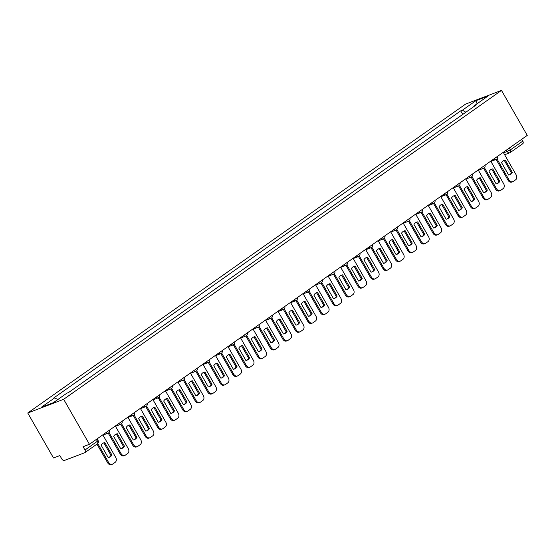 <?xml version="1.0" encoding="UTF-8"?>
<svg xmlns="http://www.w3.org/2000/svg" width="555" height="555" viewBox="0 0 555 555"><rect width="100%" height="100%" fill="white"/><g stroke="black" fill="none" stroke-linecap="round" stroke-linejoin="round"><path stroke-width="0.83" d="M97.187 443.924A2.477 1.505 -125.2 0 0 97.389 443.813L84.957 452.589A2.477 1.505 -125.2 0 1 84.755 452.7L64.422 460.463A2.477 1.505 -125.2 0 1 61.765 458.874L59.871 455.572L53.516 458L27.75 413.003L63.665 399.295L501.484 90.403L527.25 135.392L89.431 444.284L63.665 399.295M501.484 90.403L465.569 104.111L27.75 413.003M84.957 452.589A2.477 1.505 -125.2 0 0 84.971 450.015L97.403 441.246L98.11 440.559L97.132 438.852M89.431 444.284L83.077 446.713L84.971 450.015M521.735 139.284L522.789 141.123A2.477 1.505 54.8 0 1 522.775 143.696A2.477 1.505 54.8 0 1 522.567 143.807M450.251 123.231L456.501 118.819M450.105 122.981L451.208 122.558M443.986 127.65L438.693 131.382M431.478 136.481L426.178 140.214M418.963 145.306L413.669 149.045M406.447 154.137L401.154 157.87M393.932 162.962L388.639 166.701M381.424 171.793L376.123 175.526M368.909 180.625L363.615 184.357M356.393 189.449L351.1 193.189M343.878 198.281L338.585 202.013M331.363 207.112L326.069 210.845M318.854 215.937L313.561 219.676M306.339 224.768L301.046 228.5M293.824 233.593L288.531 237.332M281.309 242.424L276.015 246.156M268.8 251.255L263.5 254.988M256.285 260.08L250.992 263.819M243.77 268.911L238.477 272.644M231.255 277.736L225.961 281.475M218.739 286.567L213.446 290.3M206.231 295.399L200.938 299.131M193.716 304.223L188.423 307.963M181.201 313.055L175.907 316.787M168.685 321.879L163.392 325.618M156.177 330.711L150.877 334.443M143.662 339.542L138.368 343.274M131.147 348.367L125.853 352.106M118.631 357.198L113.338 360.93M106.116 366.022L100.823 369.762M93.608 374.854L88.314 378.586M81.092 383.685L75.799 387.418M68.577 392.51L67.405 392.982M465.832 112.242L462.412 110.202L475.885 100.691L487.956 96.084L474.476 105.596L474.435 106.171M462.412 110.202L460.726 110.847L53.065 398.455L54.751 397.81L41.278 407.321L53.342 402.715L66.822 393.204L68.508 392.558L476.169 104.95L474.476 105.596M462.759 114.406L460.726 110.847M54.751 397.81L57.755 399.6M475.885 100.691L477.078 103.757M496.961 158.862L509.039 179.952A3.712 2.907 69.1 0 0 512.771 181.728A3.712 2.907 69.1 0 0 513.278 181.457L515.609 179.813A3.712 2.907 -110.9 0 0 516.185 174.915L503.246 152.327M508.664 175.068A7.673 6.015 69.1 0 0 509.733 174.797A7.673 6.015 69.1 0 0 512.355 172.466L505.265 160.083A7.673 6.015 -110.9 0 0 504.197 160.353A7.673 6.015 -110.9 0 0 501.574 162.684L508.664 175.068M496.142 159.424L508.109 180.313A3.712 2.907 69.1 0 0 511.842 182.082L512.771 181.728M509.254 174.95A7.673 6.015 69.1 0 0 511.419 172.82L504.329 160.437L505.265 160.083M503.739 160.555A7.673 6.015 -110.9 0 1 504.329 160.437M511.419 172.82L512.355 172.466M484.446 167.686L496.531 188.783A3.712 2.907 69.1 0 0 500.263 190.552A3.712 2.907 69.1 0 0 500.77 190.282L503.094 188.644A3.712 2.907 -110.9 0 0 503.669 183.747L490.731 161.158M496.149 183.892A7.673 6.015 69.1 0 0 497.218 183.622A7.673 6.015 69.1 0 0 499.84 181.291L492.75 168.907A7.673 6.015 -110.9 0 0 491.681 169.178A7.673 6.015 -110.9 0 0 489.059 171.509L496.149 183.892M483.634 168.248L495.594 189.137A3.712 2.907 69.1 0 0 499.327 190.913L500.263 190.552M496.739 183.781A7.673 6.015 69.1 0 0 498.91 181.651L491.813 169.268L492.75 168.907M491.224 169.379A7.673 6.015 -110.9 0 1 491.813 169.268M498.91 181.651L499.84 181.291M471.937 176.518L484.015 197.608A3.712 2.907 69.1 0 0 487.748 199.384A3.712 2.907 69.1 0 0 488.254 199.113L490.578 197.469A3.712 2.907 -110.9 0 0 491.154 192.571L478.216 169.983M483.641 192.724A7.673 6.015 69.1 0 0 484.702 192.453A7.673 6.015 69.1 0 0 487.325 190.122L480.235 177.739A7.673 6.015 -110.9 0 0 479.166 178.009A7.673 6.015 -110.9 0 0 476.544 180.34L483.641 192.724M471.119 177.08L483.079 197.969A3.712 2.907 69.1 0 0 486.811 199.738L487.748 199.384M484.231 192.606A7.673 6.015 69.1 0 0 486.395 190.476L479.305 178.093L480.235 177.739M478.708 178.21A7.673 6.015 -110.9 0 1 479.305 178.093M486.395 190.476L487.325 190.122M459.422 185.349L471.5 206.439A3.712 2.907 69.1 0 0 475.233 208.208A3.712 2.907 69.1 0 0 475.739 207.938L478.063 206.3A3.712 2.907 -110.9 0 0 478.639 201.403L465.7 178.814M471.126 201.555A7.673 6.015 69.1 0 0 472.194 201.285A7.673 6.015 69.1 0 0 474.816 198.947L467.719 186.563A7.673 6.015 -110.9 0 0 466.658 186.834A7.673 6.015 -110.9 0 0 464.029 189.172L471.126 201.555M458.603 185.904L470.571 206.793A3.712 2.907 69.1 0 0 474.296 208.569L475.233 208.208M471.715 201.437A7.673 6.015 69.1 0 0 473.88 199.307L466.79 186.924L467.719 186.563M466.2 187.042A7.673 6.015 -110.9 0 1 466.79 186.924M473.88 199.307L474.816 198.947M446.907 194.174L458.985 215.271A3.712 2.907 69.1 0 0 462.717 217.04A3.712 2.907 69.1 0 0 463.224 216.769L465.555 215.125A3.712 2.907 -110.9 0 0 466.124 210.234L453.192 187.645M458.61 210.38A7.673 6.015 69.1 0 0 459.679 210.109A7.673 6.015 69.1 0 0 462.301 207.778L455.211 195.395A7.673 6.015 -110.9 0 0 454.143 195.665A7.673 6.015 -110.9 0 0 451.52 197.996L458.61 210.38M446.088 194.736L458.055 215.624A3.712 2.907 69.1 0 0 461.788 217.393L462.717 217.04M459.2 210.262A7.673 6.015 69.1 0 0 461.365 208.132L454.274 195.749L455.211 195.395M453.685 195.866A7.673 6.015 -110.9 0 1 454.274 195.749M461.365 208.132L462.301 207.778M434.392 203.005L446.477 224.095A3.712 2.907 69.1 0 0 450.202 225.871A3.712 2.907 69.1 0 0 450.715 225.601L453.04 223.956A3.712 2.907 -110.9 0 0 453.615 219.058L440.677 196.47M446.095 219.211A7.673 6.015 69.1 0 0 447.163 218.941A7.673 6.015 69.1 0 0 449.786 216.61L442.696 204.226A7.673 6.015 -110.9 0 0 441.627 204.497A7.673 6.015 -110.9 0 0 439.005 206.828L446.095 219.211M433.58 203.567L445.54 224.456A3.712 2.907 69.1 0 0 449.272 226.225L450.202 225.871M446.685 219.093A7.673 6.015 69.1 0 0 448.856 216.963L441.759 204.58L442.696 204.226M441.169 204.698A7.673 6.015 -110.9 0 1 441.759 204.58M448.856 216.963L449.786 216.61M421.883 211.83L433.961 232.927A3.712 2.907 69.1 0 0 437.694 234.696A3.712 2.907 69.1 0 0 438.2 234.425L440.524 232.788A3.712 2.907 -110.9 0 0 441.1 227.89L428.162 205.301M433.58 228.036A7.673 6.015 69.1 0 0 434.648 227.765A7.673 6.015 69.1 0 0 437.271 225.434L430.18 213.051A7.673 6.015 -110.9 0 0 429.112 213.321A7.673 6.015 -110.9 0 0 426.49 215.652L433.58 228.036M421.065 212.392L433.025 233.28A3.712 2.907 69.1 0 0 436.757 235.056L437.694 234.696M434.177 227.925A7.673 6.015 69.1 0 0 436.341 225.795L429.244 213.411L430.18 213.051M428.654 213.522A7.673 6.015 -110.9 0 1 429.244 213.411M436.341 225.795L437.271 225.434M409.368 220.661L421.446 241.751A3.712 2.907 69.1 0 0 425.179 243.527A3.712 2.907 69.1 0 0 425.685 243.256L428.009 241.612A3.712 2.907 -110.9 0 0 428.585 236.714L415.646 214.126M421.072 236.867A7.673 6.015 69.1 0 0 422.14 236.597A7.673 6.015 69.1 0 0 424.762 234.266L417.665 221.882A7.673 6.015 -110.9 0 0 416.597 222.153A7.673 6.015 -110.9 0 0 413.974 224.484L421.072 236.867M408.549 221.223L420.51 242.112A3.712 2.907 69.1 0 0 424.242 243.881L425.179 243.527M421.661 236.749A7.673 6.015 69.1 0 0 423.826 234.619L416.736 222.236L417.665 221.882M416.146 222.354A7.673 6.015 -110.9 0 1 416.736 222.236M423.826 234.619L424.762 234.266M396.853 229.493L408.931 250.582A3.712 2.907 69.1 0 0 412.663 252.352A3.712 2.907 69.1 0 0 413.17 252.081L415.501 250.444A3.712 2.907 -110.9 0 0 416.07 245.546L403.138 222.957M408.556 245.698A7.673 6.015 69.1 0 0 409.625 245.428A7.673 6.015 69.1 0 0 412.247 243.09L405.15 230.707A7.673 6.015 -110.9 0 0 404.089 230.977A7.673 6.015 -110.9 0 0 401.466 233.315L408.556 245.698M396.034 230.054L408.001 250.936A3.712 2.907 69.1 0 0 411.734 252.712L412.663 252.352M409.146 245.581A7.673 6.015 69.1 0 0 411.31 243.451L404.22 231.067L405.15 230.707M403.631 231.185A7.673 6.015 -110.9 0 1 404.22 231.067M411.31 243.451L412.247 243.09M384.337 238.317L396.423 259.414A3.712 2.907 69.1 0 0 400.148 261.183A3.712 2.907 69.1 0 0 400.654 260.912L402.986 259.268A3.712 2.907 -110.9 0 0 403.561 254.377L390.623 231.789M396.041 254.523A7.673 6.015 69.1 0 0 397.109 254.252A7.673 6.015 69.1 0 0 399.732 251.921L392.642 239.538A7.673 6.015 -110.9 0 0 391.573 239.809A7.673 6.015 -110.9 0 0 388.951 242.14L396.041 254.523M383.526 238.879L395.486 259.768A3.712 2.907 69.1 0 0 399.218 261.537L400.148 261.183M396.631 254.405A7.673 6.015 69.1 0 0 398.795 252.275L391.705 239.892L392.642 239.538M391.115 240.01A7.673 6.015 -110.9 0 1 391.705 239.892M398.795 252.275L399.732 251.921M371.822 247.148L383.907 268.238A3.712 2.907 69.1 0 0 387.64 270.014A3.712 2.907 69.1 0 0 388.146 269.744L390.47 268.1A3.712 2.907 -110.9 0 0 391.046 263.202L378.108 240.613M383.526 263.354A7.673 6.015 69.1 0 0 384.594 263.084A7.673 6.015 69.1 0 0 387.217 260.753L380.126 248.369A7.673 6.015 -110.9 0 0 379.058 248.64A7.673 6.015 -110.9 0 0 376.436 250.971L383.526 263.354M371.011 247.71L382.971 268.599A3.712 2.907 69.1 0 0 386.703 270.368L387.64 270.014M384.122 263.236A7.673 6.015 69.1 0 0 386.287 261.107L379.19 248.723L380.126 248.369M378.6 248.841A7.673 6.015 -110.9 0 1 379.19 248.723M386.287 261.107L387.217 260.753M359.314 255.98L371.392 277.07A3.712 2.907 69.1 0 0 375.125 278.839A3.712 2.907 69.1 0 0 375.631 278.568L377.955 276.931A3.712 2.907 -110.9 0 0 378.531 272.033L365.592 249.445M371.017 272.179A7.673 6.015 69.1 0 0 372.079 271.908A7.673 6.015 69.1 0 0 374.701 269.577L367.611 257.194A7.673 6.015 -110.9 0 0 366.543 257.464A7.673 6.015 -110.9 0 0 363.92 259.796L371.017 272.179M358.495 256.535L370.456 277.424A3.712 2.907 69.1 0 0 374.188 279.2L375.125 278.839M371.607 272.068A7.673 6.015 69.1 0 0 373.772 269.938L366.682 257.555L367.611 257.194M366.085 257.666A7.673 6.015 -110.9 0 1 366.682 257.555M373.772 269.938L374.701 269.577M346.799 264.804L358.877 285.901A3.712 2.907 69.1 0 0 362.609 287.67A3.712 2.907 69.1 0 0 363.116 287.4L365.44 285.756A3.712 2.907 -110.9 0 0 366.016 280.858L353.084 258.269M358.502 281.01A7.673 6.015 69.1 0 0 359.571 280.74A7.673 6.015 69.1 0 0 362.193 278.409L355.096 266.025A7.673 6.015 -110.9 0 0 354.034 266.296A7.673 6.015 -110.9 0 0 351.412 268.627L358.502 281.01M345.98 265.366L357.947 286.255A3.712 2.907 69.1 0 0 361.673 288.024L362.609 287.67M359.092 280.892A7.673 6.015 69.1 0 0 361.256 278.763L354.166 266.379L355.096 266.025M353.577 266.497A7.673 6.015 -110.9 0 1 354.166 266.379M361.256 278.763L362.193 278.409M334.283 273.636L346.362 294.726A3.712 2.907 69.1 0 0 350.094 296.495A3.712 2.907 69.1 0 0 350.6 296.224L352.931 294.587A3.712 2.907 -110.9 0 0 353.5 289.689L340.569 267.101M345.987 289.842A7.673 6.015 69.1 0 0 347.055 289.571A7.673 6.015 69.1 0 0 349.678 287.233L342.588 274.85A7.673 6.015 -110.9 0 0 341.519 275.12A7.673 6.015 -110.9 0 0 338.897 277.458L345.987 289.842M333.465 274.198L345.432 295.087A3.712 2.907 69.1 0 0 349.164 296.856L350.094 296.495M346.577 289.724A7.673 6.015 69.1 0 0 348.741 287.594L341.651 275.211L342.588 274.85M341.061 275.329A7.673 6.015 -110.9 0 1 341.651 275.211M348.741 287.594L349.678 287.233M321.768 282.46L333.853 303.557A3.712 2.907 69.1 0 0 337.579 305.326A3.712 2.907 69.1 0 0 338.092 305.056L340.416 303.412A3.712 2.907 -110.9 0 0 340.992 298.521L328.054 275.932M333.472 298.666A7.673 6.015 69.1 0 0 334.54 298.396A7.673 6.015 69.1 0 0 337.162 296.065L330.072 283.681A7.673 6.015 -110.9 0 0 329.004 283.952A7.673 6.015 -110.9 0 0 326.382 286.283L333.472 298.666M320.957 283.022L332.917 303.911A3.712 2.907 69.1 0 0 336.649 305.68L337.579 305.326M334.061 298.548A7.673 6.015 69.1 0 0 336.233 296.419L329.136 284.035L330.072 283.681M328.546 284.153A7.673 6.015 -110.9 0 1 329.136 284.035M336.233 296.419L337.162 296.065M309.26 291.292L321.338 312.382A3.712 2.907 69.1 0 0 325.07 314.158A3.712 2.907 69.1 0 0 325.577 313.887L327.901 312.243A3.712 2.907 -110.9 0 0 328.477 307.345L315.538 284.757M320.957 307.498A7.673 6.015 69.1 0 0 322.025 307.227A7.673 6.015 69.1 0 0 324.647 304.896L317.557 292.513A7.673 6.015 -110.9 0 0 316.489 292.783A7.673 6.015 -110.9 0 0 313.866 295.114L320.957 307.498M308.441 291.854L320.401 312.743A3.712 2.907 69.1 0 0 324.134 314.512L325.07 314.158M321.553 307.38A7.673 6.015 69.1 0 0 323.718 305.25L316.621 292.867L317.557 292.513M316.031 292.984A7.673 6.015 -110.9 0 1 316.621 292.867M323.718 305.25L324.647 304.896M296.745 300.123L308.823 321.213A3.712 2.907 69.1 0 0 312.555 322.982A3.712 2.907 69.1 0 0 313.062 322.712L315.386 321.074A3.712 2.907 -110.9 0 0 315.962 316.177L303.023 293.588M308.448 316.329A7.673 6.015 69.1 0 0 309.517 316.059A7.673 6.015 69.1 0 0 312.139 313.721L305.042 301.337A7.673 6.015 -110.9 0 0 303.974 301.608A7.673 6.015 -110.9 0 0 301.351 303.939L308.448 316.329M295.926 300.678L307.893 321.567A3.712 2.907 69.1 0 0 311.619 323.343L312.555 322.982M309.038 316.211A7.673 6.015 69.1 0 0 311.202 314.081L304.112 301.698L305.042 301.337M303.523 301.816A7.673 6.015 -110.9 0 1 304.112 301.698M311.202 314.081L312.139 313.721M284.229 308.948L296.308 330.045A3.712 2.907 69.1 0 0 300.04 331.814A3.712 2.907 69.1 0 0 300.546 331.543L302.877 329.899A3.712 2.907 -110.9 0 0 303.446 325.008L290.515 302.42M295.933 325.154A7.673 6.015 69.1 0 0 297.001 324.883A7.673 6.015 69.1 0 0 299.624 322.552L292.534 310.169A7.673 6.015 -110.9 0 0 291.465 310.439A7.673 6.015 -110.9 0 0 288.843 312.77L295.933 325.154M283.411 309.51L295.378 330.398A3.712 2.907 69.1 0 0 299.11 332.168L300.04 331.814M296.523 325.036A7.673 6.015 69.1 0 0 298.687 322.906L291.597 310.522L292.534 310.169M291.007 310.64A7.673 6.015 -110.9 0 1 291.597 310.522M298.687 322.906L299.624 322.552M271.714 317.779L283.799 338.869A3.712 2.907 69.1 0 0 287.525 340.638A3.712 2.907 69.1 0 0 288.031 340.368L290.362 338.73A3.712 2.907 -110.9 0 0 290.938 333.832L278 311.244M283.418 333.985A7.673 6.015 69.1 0 0 284.486 333.715A7.673 6.015 69.1 0 0 287.108 331.377L280.018 318.993A7.673 6.015 -110.9 0 0 278.95 319.264A7.673 6.015 -110.9 0 0 276.328 321.602L283.418 333.985M270.902 318.341L282.863 339.23A3.712 2.907 69.1 0 0 286.595 340.999L287.525 340.638M284.007 333.867A7.673 6.015 69.1 0 0 286.172 331.737L279.082 319.354L280.018 318.993M278.492 319.472A7.673 6.015 -110.9 0 1 279.082 319.354M286.172 331.737L287.108 331.377M259.206 326.604L271.284 347.701A3.712 2.907 69.1 0 0 275.016 349.47A3.712 2.907 69.1 0 0 275.523 349.199L277.847 347.562A3.712 2.907 -110.9 0 0 278.423 342.664L265.484 320.075M270.902 342.81A7.673 6.015 69.1 0 0 271.971 342.539A7.673 6.015 69.1 0 0 274.593 340.208L267.503 327.825A7.673 6.015 -110.9 0 0 266.435 328.095A7.673 6.015 -110.9 0 0 263.812 330.426L270.902 342.81M258.387 327.166L270.347 348.054A3.712 2.907 69.1 0 0 274.08 349.83L275.016 349.47M271.499 342.692A7.673 6.015 69.1 0 0 273.664 340.562L266.567 328.178L267.503 327.825M265.977 328.296A7.673 6.015 -110.9 0 1 266.567 328.178M273.664 340.562L274.593 340.208M246.691 335.435L258.769 356.525A3.712 2.907 69.1 0 0 262.501 358.301A3.712 2.907 69.1 0 0 263.008 358.031L265.332 356.386A3.712 2.907 -110.9 0 0 265.907 351.488L252.969 328.9M258.394 351.641A7.673 6.015 69.1 0 0 259.456 351.37A7.673 6.015 69.1 0 0 262.085 349.039L254.988 336.656A7.673 6.015 -110.9 0 0 253.919 336.927A7.673 6.015 -110.9 0 0 251.297 339.258L258.394 351.641M245.872 335.997L257.832 356.886A3.712 2.907 69.1 0 0 261.565 358.655L262.501 358.301M258.984 351.523A7.673 6.015 69.1 0 0 261.148 349.393L254.058 337.01L254.988 336.656M253.462 337.128A7.673 6.015 -110.9 0 1 254.058 337.01M261.148 349.393L262.085 349.039M234.175 344.267L246.253 365.356A3.712 2.907 69.1 0 0 249.986 367.126A3.712 2.907 69.1 0 0 250.492 366.855L252.816 365.218A3.712 2.907 -110.9 0 0 253.392 360.32L240.461 337.731M245.879 360.473A7.673 6.015 69.1 0 0 246.947 360.202A7.673 6.015 69.1 0 0 249.57 357.864L242.473 345.481A7.673 6.015 -110.9 0 0 241.411 345.751A7.673 6.015 -110.9 0 0 238.789 348.089L245.879 360.473M233.357 344.822L245.324 365.71A3.712 2.907 69.1 0 0 249.049 367.486L249.986 367.126M246.469 360.355A7.673 6.015 69.1 0 0 248.633 358.225L241.543 345.841L242.473 345.481M240.953 345.959A7.673 6.015 -110.9 0 1 241.543 345.841M248.633 358.225L249.57 357.864M221.66 353.091L233.738 374.188A3.712 2.907 69.1 0 0 237.471 375.957A3.712 2.907 69.1 0 0 237.977 375.686L240.308 374.042A3.712 2.907 -110.9 0 0 240.884 369.151L227.945 346.563M233.364 369.297A7.673 6.015 69.1 0 0 234.432 369.026A7.673 6.015 69.1 0 0 237.054 366.695L229.964 354.312A7.673 6.015 -110.9 0 0 228.896 354.583A7.673 6.015 -110.9 0 0 226.274 356.914L233.364 369.297M220.841 353.653L232.809 374.542A3.712 2.907 69.1 0 0 236.541 376.311L237.471 375.957M233.953 369.179A7.673 6.015 69.1 0 0 236.118 367.049L229.028 354.666L229.964 354.312M228.438 354.784A7.673 6.015 -110.9 0 1 229.028 354.666M236.118 367.049L237.054 366.695M209.145 361.922L221.23 383.012A3.712 2.907 69.1 0 0 224.962 384.788A3.712 2.907 69.1 0 0 225.469 384.518L227.793 382.874A3.712 2.907 -110.9 0 0 228.369 377.976L215.43 355.387M220.848 378.128A7.673 6.015 69.1 0 0 221.917 377.858A7.673 6.015 69.1 0 0 224.539 375.527L217.449 363.143A7.673 6.015 -110.9 0 0 216.381 363.414A7.673 6.015 -110.9 0 0 213.758 365.745L220.848 378.128M208.333 362.484L220.293 383.373A3.712 2.907 69.1 0 0 224.026 385.142L224.962 384.788M221.438 378.01A7.673 6.015 69.1 0 0 223.609 375.881L216.512 363.497L217.449 363.143M215.923 363.615A7.673 6.015 -110.9 0 1 216.512 363.497M223.609 375.881L224.539 375.527M196.636 370.747L208.715 391.844A3.712 2.907 69.1 0 0 212.447 393.613A3.712 2.907 69.1 0 0 212.953 393.342L215.278 391.705A3.712 2.907 -110.9 0 0 215.853 386.807L202.915 364.219M208.34 386.953A7.673 6.015 69.1 0 0 209.401 386.682A7.673 6.015 69.1 0 0 212.024 384.351L204.934 371.968A7.673 6.015 -110.9 0 0 203.865 372.238A7.673 6.015 -110.9 0 0 201.243 374.569L208.34 386.953M195.818 371.309L207.778 392.198A3.712 2.907 69.1 0 0 211.51 393.974L212.447 393.613M208.93 386.842A7.673 6.015 69.1 0 0 211.094 384.712L204.004 372.329L204.934 371.968M203.407 372.44A7.673 6.015 -110.9 0 1 204.004 372.329M211.094 384.712L212.024 384.351M184.121 379.578L196.199 400.668A3.712 2.907 69.1 0 0 199.932 402.444A3.712 2.907 69.1 0 0 200.438 402.174L202.762 400.53A3.712 2.907 -110.9 0 0 203.338 395.632L190.4 373.043M195.825 395.784A7.673 6.015 69.1 0 0 196.893 395.514A7.673 6.015 69.1 0 0 199.516 393.183L192.418 380.799A7.673 6.015 -110.9 0 0 191.357 381.07A7.673 6.015 -110.9 0 0 188.728 383.401L195.825 395.784M183.303 380.14L195.27 401.029A3.712 2.907 69.1 0 0 198.995 402.798L199.932 402.444M196.415 395.666A7.673 6.015 69.1 0 0 198.579 393.537L191.489 381.153L192.418 380.799M190.899 381.271A7.673 6.015 -110.9 0 1 191.489 381.153M198.579 393.537L199.516 393.183M171.606 388.41L183.684 409.5A3.712 2.907 69.1 0 0 187.417 411.269A3.712 2.907 69.1 0 0 187.923 410.998L190.254 409.361A3.712 2.907 -110.9 0 0 190.823 404.463L177.891 381.875M183.31 404.616A7.673 6.015 69.1 0 0 184.378 404.345A7.673 6.015 69.1 0 0 187 402.007L179.91 389.624A7.673 6.015 -110.9 0 0 178.842 389.894A7.673 6.015 -110.9 0 0 176.219 392.232L183.31 404.616M170.787 388.965L182.755 409.854A3.712 2.907 69.1 0 0 186.487 411.63L187.417 411.269M183.899 404.498A7.673 6.015 69.1 0 0 186.064 402.368L178.974 389.985L179.91 389.624M178.384 390.103A7.673 6.015 -110.9 0 1 178.974 389.985M186.064 402.368L187 402.007M159.091 397.234L171.176 418.331A3.712 2.907 69.1 0 0 174.901 420.1A3.712 2.907 69.1 0 0 175.415 419.83L177.739 418.186A3.712 2.907 -110.9 0 0 178.315 413.295L165.376 390.706M170.794 413.44A7.673 6.015 69.1 0 0 171.863 413.17A7.673 6.015 69.1 0 0 174.485 410.839L167.395 398.455A7.673 6.015 -110.9 0 0 166.327 398.726A7.673 6.015 -110.9 0 0 163.704 401.057L170.794 413.44M158.279 397.796L170.239 418.685A3.712 2.907 69.1 0 0 173.972 420.454L174.901 420.1M171.384 413.322A7.673 6.015 69.1 0 0 173.548 411.193L166.458 398.809L167.395 398.455M165.869 398.927A7.673 6.015 -110.9 0 1 166.458 398.809M173.548 411.193L174.485 410.839M146.582 406.066L158.661 427.156A3.712 2.907 69.1 0 0 162.393 428.932A3.712 2.907 69.1 0 0 162.899 428.661L165.224 427.017A3.712 2.907 -110.9 0 0 165.799 422.119L152.861 399.531M158.279 422.272A7.673 6.015 69.1 0 0 159.347 422.001A7.673 6.015 69.1 0 0 161.97 419.67L154.88 407.287A7.673 6.015 -110.9 0 0 153.811 407.557A7.673 6.015 -110.9 0 0 151.189 409.888L158.279 422.272M145.764 406.628L157.724 427.517A3.712 2.907 69.1 0 0 161.456 429.286L162.393 428.932M158.876 422.154A7.673 6.015 69.1 0 0 161.04 420.024L153.943 407.641L154.88 407.287M153.353 407.758A7.673 6.015 -110.9 0 1 153.943 407.641M161.04 420.024L161.97 419.67M134.067 414.89L146.145 435.987A3.712 2.907 69.1 0 0 149.878 437.756A3.712 2.907 69.1 0 0 150.384 437.486L152.708 435.848A3.712 2.907 -110.9 0 0 153.284 430.951L140.346 408.362M145.771 431.096A7.673 6.015 69.1 0 0 146.832 430.826A7.673 6.015 69.1 0 0 149.462 428.495L142.364 416.111A7.673 6.015 -110.9 0 0 141.296 416.382A7.673 6.015 -110.9 0 0 138.674 418.713L145.771 431.096M133.249 415.452L145.209 436.341A3.712 2.907 69.1 0 0 148.941 438.117L149.878 437.756M146.36 430.985A7.673 6.015 69.1 0 0 148.525 428.855L141.435 416.472L142.364 416.111M140.838 416.583A7.673 6.015 -110.9 0 1 141.435 416.472M148.525 428.855L149.462 428.495M121.552 423.722L133.63 444.812A3.712 2.907 69.1 0 0 137.362 446.588A3.712 2.907 69.1 0 0 137.869 446.317L140.193 444.673A3.712 2.907 -110.9 0 0 140.769 439.775L127.837 417.187M133.256 439.928A7.673 6.015 69.1 0 0 134.324 439.657A7.673 6.015 69.1 0 0 136.946 437.326L129.849 424.943A7.673 6.015 -110.9 0 0 128.788 425.213A7.673 6.015 -110.9 0 0 126.165 427.544L133.256 439.928M120.733 424.284L132.701 445.172A3.712 2.907 69.1 0 0 136.426 446.942L137.362 446.588M133.845 439.81A7.673 6.015 69.1 0 0 136.01 437.68L128.92 425.296L129.849 424.943M128.33 425.414A7.673 6.015 -110.9 0 1 128.92 425.296M136.01 437.68L136.946 437.326M109.037 432.553L121.115 453.643A3.712 2.907 69.1 0 0 124.847 455.412A3.712 2.907 69.1 0 0 125.354 455.142L127.685 453.504A3.712 2.907 -110.9 0 0 128.26 448.606L115.322 426.018M120.74 448.759A7.673 6.015 69.1 0 0 121.809 448.489A7.673 6.015 69.1 0 0 124.431 446.151L117.341 433.767A7.673 6.015 -110.9 0 0 116.272 434.038A7.673 6.015 -110.9 0 0 113.65 436.376L120.74 448.759M108.218 433.115L120.185 453.997A3.712 2.907 69.1 0 0 123.918 455.773L124.847 455.412M121.33 448.641A7.673 6.015 69.1 0 0 123.494 446.511L116.404 434.128L117.341 433.767M115.815 434.246A7.673 6.015 -110.9 0 1 116.404 434.128M123.494 446.511L124.431 446.151M97.742 443.514L108.607 462.475A3.712 2.907 69.1 0 0 112.339 464.244A3.712 2.907 69.1 0 0 112.845 463.973L115.169 462.329A3.712 2.907 -110.9 0 0 115.745 457.438L102.807 434.849M108.225 457.584A7.673 6.015 69.1 0 0 109.293 457.313A7.673 6.015 69.1 0 0 111.916 454.982L104.826 442.599A7.673 6.015 -110.9 0 0 103.757 442.869A7.673 6.015 -110.9 0 0 101.135 445.2L108.225 457.584M96.958 444.125L107.67 462.828A3.712 2.907 69.1 0 0 111.402 464.597L112.339 464.244M108.815 457.466A7.673 6.015 69.1 0 0 110.986 455.336L103.889 442.952L104.826 442.599M103.299 443.07A7.673 6.015 -110.9 0 1 103.889 442.952M110.986 455.336L111.916 454.982M503.621 152.986L510.35 149.899L522.789 141.123M506.444 150.065L507.312 151.577A2.477 1.942 -110.9 0 0 509.802 152.757A2.477 2.477 0 0 0 510.343 152.465A2.477 1.505 -125.2 0 0 510.35 149.899L509.296 148.053M494.006 158.848A2.477 1.942 69.1 0 0 496.066 159.452A2.477 1.942 69.1 0 0 496.399 159.271M481.49 167.679A2.477 1.942 69.1 0 0 483.551 168.283A2.477 1.942 69.1 0 0 483.891 168.103M468.975 176.504A2.477 1.942 69.1 0 0 471.035 177.114A2.477 1.942 69.1 0 0 471.375 176.934M456.46 185.335A2.477 1.942 69.1 0 0 458.52 185.939A2.477 1.942 69.1 0 0 458.86 185.758M443.951 194.16A2.477 1.942 69.1 0 0 446.012 194.77A2.477 1.942 69.1 0 0 446.345 194.59M431.436 202.991A2.477 1.942 69.1 0 0 433.497 203.595A2.477 1.942 69.1 0 0 433.837 203.414M418.921 211.823A2.477 1.942 69.1 0 0 420.981 212.426A2.477 1.942 69.1 0 0 421.321 212.246M406.406 220.647A2.477 1.942 69.1 0 0 408.466 221.258A2.477 1.942 69.1 0 0 408.806 221.077M393.897 229.479A2.477 1.942 69.1 0 0 395.958 230.082A2.477 1.942 69.1 0 0 396.291 229.902M381.382 238.303A2.477 1.942 69.1 0 0 383.443 238.914A2.477 1.942 69.1 0 0 383.783 238.733M368.867 247.135A2.477 1.942 69.1 0 0 370.927 247.738A2.477 1.942 69.1 0 0 371.267 247.558M356.352 255.966A2.477 1.942 69.1 0 0 358.412 256.57A2.477 1.942 69.1 0 0 358.752 256.389M343.843 264.791A2.477 1.942 69.1 0 0 345.897 265.401A2.477 1.942 69.1 0 0 346.237 265.221M331.328 273.622A2.477 1.942 69.1 0 0 333.388 274.225A2.477 1.942 69.1 0 0 333.721 274.045M318.813 282.446A2.477 1.942 69.1 0 0 320.873 283.057A2.477 1.942 69.1 0 0 321.213 282.877M306.298 291.278A2.477 1.942 69.1 0 0 308.358 291.881A2.477 1.942 69.1 0 0 308.698 291.701M293.782 300.109A2.477 1.942 69.1 0 0 295.843 300.713A2.477 1.942 69.1 0 0 296.183 300.532M281.274 308.934A2.477 1.942 69.1 0 0 283.334 309.544A2.477 1.942 69.1 0 0 283.667 309.364M268.759 317.765A2.477 1.942 69.1 0 0 270.819 318.369A2.477 1.942 69.1 0 0 271.159 318.188M256.243 326.59A2.477 1.942 69.1 0 0 258.304 327.2A2.477 1.942 69.1 0 0 258.644 327.02M243.728 335.421A2.477 1.942 69.1 0 0 245.789 336.032A2.477 1.942 69.1 0 0 246.129 335.851M231.22 344.253A2.477 1.942 69.1 0 0 233.273 344.856A2.477 1.942 69.1 0 0 233.613 344.676M218.705 353.077A2.477 1.942 69.1 0 0 220.765 353.688A2.477 1.942 69.1 0 0 221.098 353.507M206.189 361.909A2.477 1.942 69.1 0 0 208.25 362.512A2.477 1.942 69.1 0 0 208.59 362.332M193.674 370.74A2.477 1.942 69.1 0 0 195.735 371.344A2.477 1.942 69.1 0 0 196.075 371.163M181.159 379.565A2.477 1.942 69.1 0 0 183.219 380.175A2.477 1.942 69.1 0 0 183.559 379.995M168.651 388.396A2.477 1.942 69.1 0 0 170.711 389A2.477 1.942 69.1 0 0 171.044 388.819M156.135 397.22A2.477 1.942 69.1 0 0 158.196 397.831A2.477 1.942 69.1 0 0 158.536 397.651M143.62 406.052A2.477 1.942 69.1 0 0 145.681 406.655A2.477 1.942 69.1 0 0 146.02 406.475M131.105 414.883A2.477 1.942 69.1 0 0 133.165 415.487A2.477 1.942 69.1 0 0 133.505 415.306M118.597 423.708A2.477 1.942 69.1 0 0 120.657 424.318A2.477 1.942 69.1 0 0 120.99 424.138M106.081 432.539A2.477 1.942 69.1 0 0 108.142 433.143A2.477 1.942 69.1 0 0 108.475 432.962M96.348 439.407L97.403 441.246A2.477 1.505 -125.2 0 1 97.389 443.813A2.477 2.477 0 0 0 98.11 440.559M504.62 154.734L509.802 152.757A2.477 1.942 -110.9 0 0 510.135 152.576A2.477 1.505 -125.2 0 0 510.343 152.465L522.775 143.696M508.109 180.313L509.039 179.952M495.594 189.137L496.531 188.783M483.079 197.969L484.015 197.608M470.571 206.793L471.5 206.439M458.055 215.624L458.985 215.271M445.54 224.456L446.477 224.095M433.025 233.28L433.961 232.927M420.51 242.112L421.446 241.751M408.001 250.936L408.931 250.582M395.486 259.768L396.423 259.414M382.971 268.599L383.907 268.238M370.456 277.424L371.392 277.07M357.947 286.255L358.877 285.901M345.432 295.087L346.362 294.726M332.917 303.911L333.853 303.557M320.401 312.743L321.338 312.382M307.893 321.567L308.823 321.213M295.378 330.398L296.308 330.045M282.863 339.23L283.799 338.869M270.347 348.054L271.284 347.701M257.832 356.886L258.769 356.525M245.324 365.71L246.253 365.356M232.809 374.542L233.738 374.188M220.293 383.373L221.23 383.012M207.778 392.198L208.715 391.844M195.27 401.029L196.199 400.668M182.755 409.854L183.684 409.5M170.239 418.685L171.176 418.331M157.724 427.517L158.661 427.156M145.209 436.341L146.145 435.987M132.701 445.172L133.63 444.812M120.185 453.997L121.115 453.643M107.67 462.828L108.607 462.475M490.891 161.429L496.066 159.452A2.477 2.477 0 0 0 497.53 156.357M478.375 170.26L483.551 168.283A2.477 2.477 0 0 0 485.014 165.189M465.86 179.085L471.035 177.114A2.477 2.477 0 0 0 472.506 174.02M453.345 187.916L458.52 185.939A2.477 2.477 0 0 0 459.991 182.845M440.837 196.748L446.012 194.77A2.477 2.477 0 0 0 447.476 191.676M428.321 205.572L433.497 203.595A2.477 2.477 0 0 0 434.96 200.501M415.806 214.403L420.981 212.426A2.477 2.477 0 0 0 422.445 209.332M403.291 223.235L408.466 221.258A2.477 2.477 0 0 0 409.937 218.164M390.775 232.059L395.958 230.082A2.477 2.477 0 0 0 397.422 226.988M378.267 240.891L383.443 238.914A2.477 2.477 0 0 0 384.906 235.82M365.752 249.715L370.927 247.738A2.477 2.477 0 0 0 372.391 244.644M353.237 258.547L358.412 256.57A2.477 2.477 0 0 0 359.883 253.475M340.721 267.378L345.897 265.401A2.477 2.477 0 0 0 347.368 262.307M328.213 276.203L333.388 274.225A2.477 2.477 0 0 0 334.852 271.131M315.698 285.034L320.873 283.057A2.477 2.477 0 0 0 322.337 279.963M303.183 293.859L308.358 291.881A2.477 2.477 0 0 0 309.822 288.787M290.667 302.69L295.843 300.713A2.477 2.477 0 0 0 297.313 297.619M278.159 311.522L283.334 309.544A2.477 2.477 0 0 0 284.798 306.45M265.644 320.346L270.819 318.369A2.477 2.477 0 0 0 272.283 315.275M253.129 329.177L258.304 327.2A2.477 2.477 0 0 0 259.768 324.106M240.613 338.002L245.789 336.032A2.477 2.477 0 0 0 247.259 332.938M228.098 346.833L233.273 344.856A2.477 2.477 0 0 0 234.744 341.762M215.59 355.665L220.765 353.688A2.477 2.477 0 0 0 222.229 350.594M203.075 364.489L208.25 362.512A2.477 2.477 0 0 0 209.714 359.418M190.559 373.321L195.735 371.344A2.477 2.477 0 0 0 197.198 368.249M178.044 382.145L183.219 380.175A2.477 2.477 0 0 0 184.69 377.081M165.536 390.977L170.711 389A2.477 2.477 0 0 0 172.175 385.905M153.02 399.808L158.196 397.831A2.477 2.477 0 0 0 159.66 394.737M140.505 408.633L145.681 406.655A2.477 2.477 0 0 0 147.144 403.561M127.99 417.464L133.165 415.487A2.477 2.477 0 0 0 134.636 412.393M115.475 426.296L120.657 424.318A2.477 2.477 0 0 0 122.121 421.224M102.966 435.12L108.142 433.143A2.477 2.477 0 0 0 109.606 430.049"/></g></svg>
